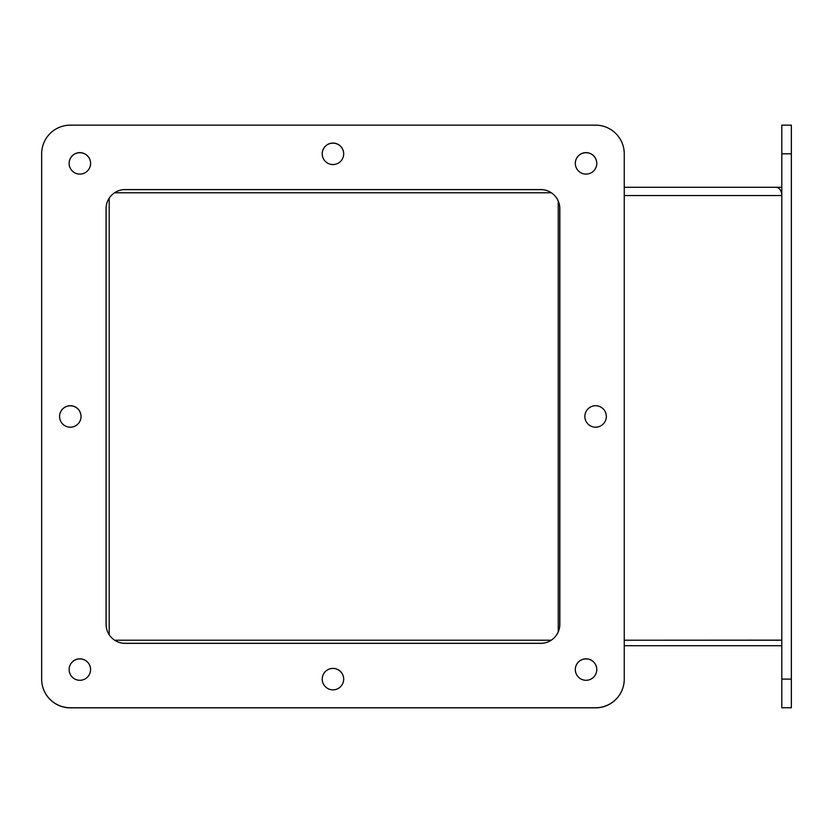 <?xml version="1.0" encoding="UTF-8"?>
<svg xmlns="http://www.w3.org/2000/svg" width="833" height="833" viewBox="0 0 833 833"><rect width="100%" height="100%" fill="white"/><g stroke="black" fill="none" stroke-linecap="round" stroke-linejoin="round"><path stroke-width="1.25" d="M595.595 125.158L70.305 125.158L595.595 125.158A28.655 28.655 0 0 1 624.25 153.813L624.25 679.114L624.25 153.813M41.65 153.813L41.65 679.114L41.65 153.813A28.655 28.655 0 0 1 70.305 125.158M70.305 707.758L595.595 707.758L70.305 707.758A28.655 28.655 0 0 1 41.65 679.114M123.451 189.653L542.439 189.653M559.766 206.969L559.766 625.958M542.439 643.274L123.451 643.274M106.135 625.958L106.135 206.969M791.35 153.813L791.35 707.758L781.802 707.758L781.802 125.158L791.35 125.158L791.35 153.813L781.802 153.813M781.802 645.721L624.25 645.721L624.25 679.187A28.655 28.655 0 0 1 595.595 707.842L70.305 707.842A28.655 28.655 0 0 1 41.65 679.187L41.65 153.886M114.683 640.223L551.217 640.223M109.196 198.192L109.196 634.736M551.331 192.777L114.569 192.777M781.802 640.223L624.25 640.223L781.802 640.14M624.25 153.886L624.25 187.279L781.802 187.279M624.25 195.536L781.802 195.536A8.247 5.831 -90 0 0 775.96 187.279M558.245 631.893L558.245 201.024M575.311 669.597A10.735 10.735 0 0 1 586.047 658.903A10.735 10.735 0 0 1 596.782 669.597A10.735 10.735 0 0 1 586.047 680.29A10.735 10.735 0 0 1 575.311 669.555A10.735 10.735 0 0 1 586.047 658.82A10.735 10.735 0 0 1 596.782 669.555M69.118 669.597A10.735 10.735 0 0 1 79.853 658.903A10.735 10.735 0 0 1 90.589 669.597A10.735 10.735 0 0 1 79.853 680.29A10.735 10.735 0 0 1 69.118 669.555A10.735 10.735 0 0 1 79.853 658.82A10.735 10.735 0 0 1 90.589 669.555M69.118 163.403A10.735 10.735 0 0 1 79.853 152.71A10.735 10.735 0 0 1 90.589 163.403M59.57 416.5A10.735 10.735 0 0 1 70.305 405.806A10.735 10.735 0 0 1 81.04 416.5M322.215 153.855A10.735 10.735 0 0 1 332.95 143.151A10.735 10.735 0 0 1 343.685 153.855M322.215 679.145A10.735 10.735 0 0 1 332.95 668.451A10.735 10.735 0 0 1 343.685 679.145M575.311 163.403A10.735 10.735 0 0 1 586.047 152.71A10.735 10.735 0 0 1 596.782 163.403M69.118 163.362A10.735 10.735 0 0 1 79.853 152.626A10.735 10.735 0 0 1 90.589 163.362A10.735 10.735 0 0 1 79.853 174.097A10.735 10.735 0 0 1 69.118 163.362M59.57 416.458A10.735 10.735 0 0 1 70.305 405.723A10.735 10.735 0 0 1 81.04 416.458A10.735 10.735 0 0 1 70.305 427.194A10.735 10.735 0 0 1 59.57 416.458M322.215 679.114A10.735 10.735 0 0 1 332.95 668.378A10.735 10.735 0 0 1 343.685 679.114A10.735 10.735 0 0 1 332.95 689.849A10.735 10.735 0 0 1 322.215 679.114M584.86 416.458A10.735 10.735 0 0 1 595.595 405.723A10.735 10.735 0 0 1 606.33 416.458A10.735 10.735 0 0 1 595.595 427.194A10.735 10.735 0 0 1 584.86 416.458M322.215 153.813A10.735 10.735 0 0 1 332.95 143.078A10.735 10.735 0 0 1 343.685 153.813A10.735 10.735 0 0 1 332.95 164.549A10.735 10.735 0 0 1 322.215 153.813M575.311 163.362A10.735 10.735 0 0 1 586.047 152.626A10.735 10.735 0 0 1 596.782 163.362A10.735 10.735 0 0 1 586.047 174.097A10.735 10.735 0 0 1 575.311 163.362M624.25 679.114A28.655 28.655 0 0 1 595.595 707.758M559.838 624.25A19.097 19.097 0 0 1 540.742 643.347L125.158 643.347A19.097 19.097 0 0 1 106.062 624.25L106.062 208.677A19.097 19.097 0 0 1 125.158 189.57L540.742 189.57A19.097 19.097 0 0 1 559.838 208.677L559.838 624.25M791.35 679.114L781.802 679.114"/></g></svg>
